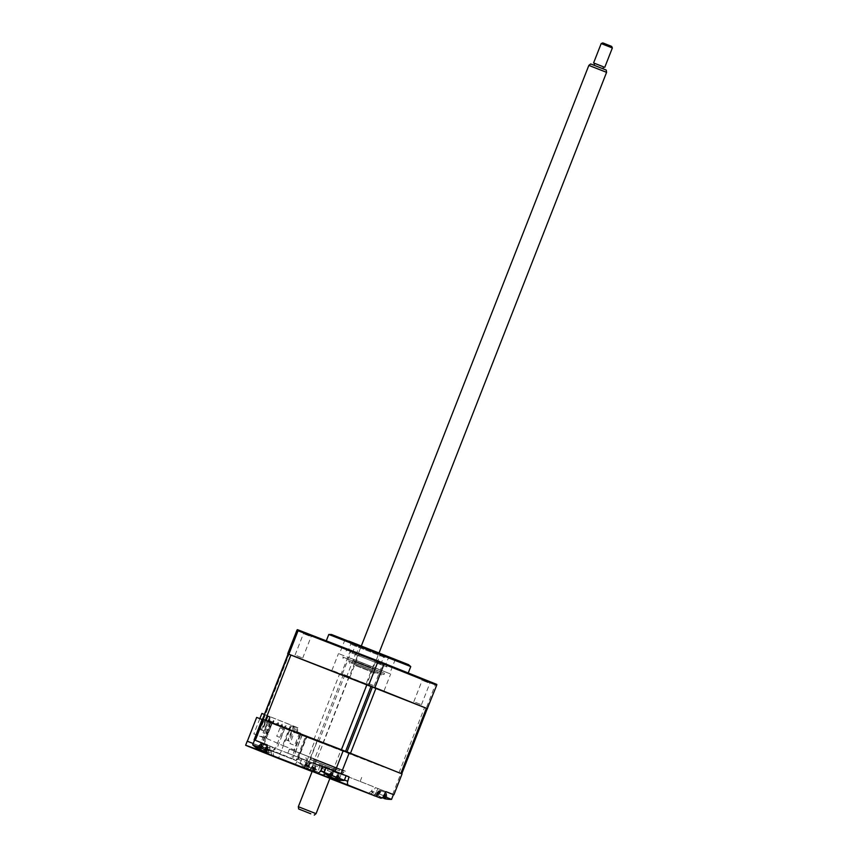 <?xml version="1.0" encoding="UTF-8"?>
<svg xmlns="http://www.w3.org/2000/svg" width="858" height="858" viewBox="0 0 858 858"><rect width="100%" height="100%" fill="white"/><g stroke="black" fill="none" stroke-linecap="round" stroke-linejoin="round"><path stroke-width="0.64" stroke-dasharray="4.29 3.22" d="M345.57 751.351L341.43 749.731M350.482 753.292L346.986 751.908M426.233 708.236L288.106 653.957L427.305 708.633L426.233 708.236L435.585 683.976L436.819 684.427M262.666 719.176L401.759 773.819M265.337 720.194L262.956 719.283M351.78 754.311L283.998 727.659L351.78 754.311M333.483 746.707L330.394 745.473L333.483 746.707M283.773 727.412L280.684 726.179L283.773 727.412M279.354 725.804L276.276 724.57L279.354 725.804M312.248 738.974L309.159 737.73L312.248 738.974M333.923 747.49L330.845 746.256L333.923 747.49M383.633 766.784L380.555 765.55L383.633 766.784M388.052 768.393L384.963 767.159L388.052 768.393M355.158 755.233L352.08 754L355.158 755.233M323.155 743.307L316.988 740.84L323.155 743.307M347.329 752.123L341.162 749.656L347.329 752.123M394.616 771.052L388.449 768.586L394.616 771.052M275.879 724.388L269.712 721.921L275.879 724.388M331.628 772.125L308.505 762.998L331.628 772.125M329.912 778.324L312.173 771.374M306.36 736.679L297.898 758.29L306.36 736.679L306.864 736.872L298.402 758.483A1.201 0.665 111.2 0 1 297.351 759.351A1.201 0.665 111.2 0 0 297.351 759.351L298.402 758.483M262.677 746.771A2.402 1.33 -68.8 0 1 262.312 744.047L263.867 744.658A1.201 0.665 111.2 0 0 264.039 746.02A1.201 0.997 111.8 0 0 262.677 746.771L295.978 760.102A1.201 0.997 111.8 0 1 297.34 759.351M262.258 719.025L272.329 723.047L263.867 744.658M326.008 767.813L328.303 768.736L326.051 772.822L344.433 780.029M339.264 773.026L332.893 770.473L339.264 773.026M327.767 768.468L334.105 770.924M328.303 768.736L346.128 775.718M341.741 773.927L345.935 775.6M341.13 773.777L339.811 778.238A4 2.209 -68.8 0 0 339.554 780.169M260.542 749.946A4 2.209 -68.8 0 1 260.746 747.543L262.055 743.082L272.587 747.104L271.471 751.64L266.227 749.538M272.587 747.104L267.353 745.012M269.98 746.16L268.672 750.611L271.471 751.64A4 3.335 111.8 0 0 273.252 755.952M267.803 745.291L261.433 742.738L267.803 745.291M262.055 743.082L267.342 745.023M256.306 740.722L262.645 743.189M260.768 750.718L262.216 747.028L296.139 760.596L247.222 741.205M253.207 743.532L262.216 747.028M319.669 765.947L318.543 770.484A4 3.335 111.8 0 0 320.356 774.806L312.108 771.546L320.377 774.817A4 3.335 111.8 0 1 320.356 774.806L325.622 776.908A4 3.335 111.8 0 1 325.6 776.898A4 3.335 111.8 0 1 323.788 772.575L324.903 768.049L319.669 765.947L298.927 757.839L296.857 761.99A4 2.209 -68.8 0 1 294.691 764.296L296.139 760.596M294.691 764.296L278.485 758.386L280.062 754.354M315.079 764.21L308.708 761.657L315.079 764.21M324.903 768.049L298.927 757.839M306.842 760.917L304.783 765.068L296.857 761.99M323.788 772.575L304.783 765.068A4 2.209 111.2 0 1 301.533 767.406M320.356 774.806L329.826 778.538M385.918 791.612L377.992 788.534L375.922 792.685L371.471 790.99L378.367 793.768A4 3.335 111.8 0 1 374.946 795.902M377.992 788.534L375.375 787.58L373.123 791.666A4 3.335 -68.2 0 1 369.476 793.789M375.375 787.58L380.62 789.682L378.367 793.768M386.54 791.955L380.169 789.403L386.54 791.955M385.907 791.623L380.62 789.682M389.028 792.856L393.221 794.529M402.059 773.937L306.553 736.754M392.674 794.358L400.847 773.498M312.859 763.373L321.031 742.513M306.896 761.025L315.068 740.164M275.976 724.431L269.605 721.878L275.976 724.431M394.712 771.095L388.342 768.543L394.712 771.095M347.436 752.166L341.066 749.613L347.436 752.166M323.262 743.35L316.892 740.797L323.262 743.35M306.864 736.872L384.609 766.977L272.329 723.047M314.382 760.917L343.865 772.554L314.382 760.917M314.736 763.641L340.744 773.916L314.736 763.641M331.016 765.422L315.765 759.394L331.016 765.422M319.004 764.06L334.245 770.076L319.004 764.06M329.965 769.304L313.567 762.826L329.965 769.304M330.974 769.712L313.792 762.955L330.974 769.712M358.376 662.376L374.774 668.854L358.376 662.376M369.337 667.631L354.086 661.615L369.337 667.631M371.042 667.449L353.871 660.703L371.042 667.449M332.786 766.13L312.559 758.14L332.786 766.13M334.116 768.811L310.886 759.684L334.116 768.811M316.044 760.285L339.285 769.422L316.044 760.285M312.966 759.051L343.94 771.224L312.966 759.051M355.555 665.561L375.783 673.551L355.555 665.561M372.726 670.28L349.496 661.153L372.726 670.28M350.707 662.762L381.681 674.935L350.707 662.762M353.786 663.995L377.016 673.122L353.786 663.995M345.527 771.224L289.457 749.088L345.527 771.224M343.929 775.321L287.848 753.185L343.929 775.321M300.622 734.856L301.866 735.338L293.254 757.324L292.01 756.842L300.622 734.856L259.427 718.5L269.991 722.597L261.593 744.647L260.349 744.165L268.962 722.189L270.206 722.672L268.962 722.189M270.206 722.672L262.173 743.157L373.863 786.84L261.969 743.071M301.866 735.338L316.924 741.194L308.891 761.679M302.07 735.424L294.037 755.909M344.508 770.816L292.01 750.042L344.508 770.816M316.924 741.194L360.435 757.753L270.002 722.586M284.856 728.356L276.823 748.841M262.076 719.508L383.472 766.966L317.224 741.323L308.612 763.298L296.761 758.697L305.373 736.722L256.671 717.406M317.224 741.323L305.373 736.722M289.307 730.469L279.965 754.311L247.329 741.248L262.323 747.061L263.052 745.205L274.903 749.806L283.515 727.82M271.664 723.219L263.052 745.205M279.965 754.311L296.031 760.563L296.761 758.697M297.436 731.885L296.514 731.52L297.351 727.552L297.962 727.798L297.436 731.885L300.547 733.097L293.972 749.86L282.636 745.452L290.658 724.967L261.883 713.448M297.962 727.798L290.658 724.967M300.547 733.097L296.514 731.52M299.614 732.721L295.388 743.532L294.144 743.049L293.415 744.905L289.993 743.586L296.042 727.691L296.954 728.045M269.798 716.527L263.063 732.807L266.484 734.126L267.213 732.271L268.457 732.753L272.694 721.943L268.661 720.366L269.187 716.28L269.798 716.527L263.974 714.274L297.351 727.552M296.107 727.069L296.042 727.691M294.905 727.241L289.436 741.205L287.816 740.583L293.297 726.608L295.249 726.726M294.798 726.565L293.801 726.823L288.331 740.786L287.709 740.54L293.297 726.608M293.189 726.576L291.388 725.879L285.907 739.853L288.331 740.786M261.4 730.008L266.881 716.044L267.492 716.291L262.022 730.255L258.977 729.075L264.457 715.1L266.881 716.044L267.256 715.54M264.167 714.339L264.457 715.1M268.05 715.862L267.492 716.291M268.007 716.494L262.537 730.458L264.146 731.091L269.627 717.116L268.007 716.494L268.114 715.883M269.358 716.366L269.627 717.116M269.187 716.28L264.414 714.424M269.112 716.913L268.554 716.044M270.034 717.267L269.584 720.741L272.694 721.943M268.661 720.366L269.584 720.741M259.845 718.639L253.85 733.933L265.197 738.341L271.761 721.578M263.588 721.235L267.696 722.886L264.414 731.263L260.306 729.622L263.588 721.235M280.03 727.82L284.137 729.472L280.856 737.848L276.748 736.207L280.03 727.82M253.85 733.933L263.524 737.161L263.309 737.719L264.95 738.384L265.176 737.816L282.636 745.452M271.868 722.136L273.992 720.817L273.423 722.736L271.868 722.136L272.898 722.554L273.37 720.581M269.669 719.101L268.79 720.902L270.345 721.503L270.291 719.336L269.262 718.94L267.76 720.495L268.79 720.902M290.229 727.327L289.339 729.128L288.309 728.721L290.229 727.327M288.309 728.721L289.865 729.321L290.444 727.402L289.822 727.166M286.122 725.686L285.231 727.487L286.786 728.088L286.744 725.922L285.703 725.514L284.202 727.08L285.231 727.487M282.218 724.109L281.649 726.029L280.094 725.428L282.218 724.109L282.668 726.447L281.124 725.847L282.003 724.034L282.625 724.281M278.11 722.468L277.531 724.388L275.976 723.787L277.488 722.221L278.518 722.629L278.56 724.795L277.005 724.195L277.895 722.393L278.518 722.629M310.714 634.899L302.617 631.702L310.714 634.899M309.395 635.982L303.464 633.644L309.395 635.982M296.782 655.716L302.713 658.054L296.782 655.716M357.99 653.828L349.892 650.632L357.99 653.828M356.671 654.911L350.74 652.573L356.671 654.911M344.058 674.645L349.989 676.983L344.058 674.645M429.44 681.563L421.353 678.367L429.44 681.563M428.121 682.646L422.2 680.308L428.121 682.646M415.519 702.38L421.439 704.718L415.519 702.38M382.164 662.633L374.077 659.437L382.164 662.633M380.845 663.727L374.925 661.389L380.845 663.727M368.243 683.461L374.163 685.799L368.243 683.461M344.584 648.026L408.172 673.133L344.584 648.026M410.746 666.58L328.786 634.459M350.697 658.225L389.714 673.637L350.697 658.225M356.242 644.068L395.259 659.48L356.231 644.09M346.418 677.252L355.866 653.024L435.585 683.976M340.733 675.021L350.321 650.847L355.866 653.024M373.788 687.204L369.852 685.66M407.529 700.954L301.952 659.47L407.529 700.954M301.222 659.116L295.463 656.81L301.222 659.116M348.498 678.035L342.739 675.729L348.498 678.035M419.959 705.78L414.2 703.474L419.959 705.78M372.672 686.85L366.924 684.545L372.672 686.85M297.34 629.643L350.321 650.847M378.957 669.54L338.492 653.56L378.957 669.54M372.393 686.303L331.928 670.323L372.393 686.303M384.92 657.518L350.761 644.186L384.92 657.518M351.662 651.05L385.821 664.382L351.662 651.05M353.035 642.996L390.604 657.657L353.035 642.996M355.158 654.418L386.958 666.966L355.158 654.418M384.009 655.169L380.587 653.839L384.009 655.169M380.351 664.478L376.941 663.148L380.351 664.478M391.248 657.829L348.991 641.43L391.248 657.829M352.681 660.746L384.481 673.305L352.681 660.746M352.166 662.054L383.966 674.602L352.166 662.054M378.174 670.956L342.546 656.949L378.174 670.956M326.019 767.813L346.128 775.696M324.152 772.575L344.262 780.458M337.151 779.536L337.902 779.847A27.338 21.761 83.9 0 0 339.714 780.083L338.224 779.514A27.338 21.836 -41.7 0 1 336.679 779.3M337.505 773.251L333.161 771.546L338.342 773.605L337.258 773.165L338.02 774.023L338.374 779.514M333.043 770.591L339.114 772.919L333.043 770.591M338.159 779.579L339.2 774.517L339.714 780.083M339.2 774.517L336.454 778.914M338.342 773.605L339.071 774.474L337.902 779.847M333.998 771.9L333.172 772.168L332.389 777.713A27.338 14.715 92.5 0 1 331.295 776.801L329.097 775.932A27.338 14.64 -49.4 0 0 329.987 776.758L329.236 776.447M331.295 776.801L333.086 772.136L329.987 776.758M333.086 772.136L329.097 775.932M333.161 771.546L332.035 771.685L329.44 776.093M327.756 775.364L332.035 771.685L330.866 777.069M331.907 771.642L329.29 775.975M338.02 774.023L336.164 778.646M382.175 797.801L379.751 796.664A27.338 14.329 92.7 0 1 378.678 795.774L376.447 794.883A27.338 14.254 -49.6 0 0 377.316 795.709L376.49 795.366A27.338 22.083 -41.1 0 1 374.989 794.283L376.447 794.84A27.338 22.008 83.3 0 0 378.078 795.967L381.949 797.479A27.338 14.254 -49.6 0 0 382.539 797.522M376.104 794.905L379.268 790.604L376.49 795.366L377.316 795.709L380.512 791.119L379.751 796.664M376.447 794.937L377.048 794.143L376.447 794.84M383.601 796.224L391.538 799.388M381.542 790.926L385.65 792.535L380.405 790.465L381.542 790.926L377.413 795.924A28.003 28.003 0 0 1 371.428 791.505L373.294 786.732M387.891 792.47L378.807 788.877L387.891 792.47M384.384 798.444L385.199 798.787A27.338 22.008 83.3 0 0 387.033 799.023L385.585 798.466A27.338 22.083 -41.1 0 1 383.934 798.24M385.585 798.466L386.39 793.414L385.199 798.787M386.518 793.468L387.033 799.023M385.65 792.535L386.39 793.414L383.783 797.886M381.327 790.851L380.437 791.087L378.678 795.774M380.437 791.087L376.447 794.883M380.405 790.465L379.268 790.604L378.078 795.967M379.15 790.55L374.989 794.283M384.738 792.159L385.145 792.899L381.949 797.479M384.427 798.144L385.145 792.899L385.574 798.412M385.231 792.921L383.344 797.532M312.88 764.264L312.494 770.527L313.856 771.085A27.338 23.842 76.5 0 0 315.851 771.385L314.736 770.967A27.338 23.917 -34.5 0 1 312.634 770.623L308.934 769.176A27.338 11.004 94 0 1 308.119 768.382L305.695 767.427A27.338 10.929 -51 0 0 306.295 768.135L304.922 767.578A27.338 23.917 -34.5 0 1 303.26 766.441L304.375 766.859A27.338 23.842 76.5 0 0 306.145 768.049L309.856 769.487A27.338 10.929 -51 0 0 310.993 769.444L313.417 770.398A27.338 11.004 94 0 1 312.494 770.527L312.88 764.264L308.73 762.644L312.816 764.242M309.856 769.487L313.159 764.939L313.417 770.398M314.243 769.304L299.968 763.759L314.243 769.304M304.247 767.009L307.518 762.751L304.922 767.578L306.445 768.36L310.328 763.288M312.494 770.527L313.856 771.085L315.229 765.786L312.634 770.623M307.679 761.336L321.954 766.88L307.679 761.336M309.62 762.076L314.167 763.802L309.62 762.076M314.736 771.149L315.369 765.84L314.414 764.886M310.264 763.266L309.599 763.588L308.934 769.176M308.119 768.382L309.534 763.566L306.295 768.135M309.534 763.566L305.695 767.427M308.73 762.644L307.518 762.751L306.145 768.049M307.389 762.698L303.26 766.441M313.224 764.971L310.993 769.444M315.369 765.84L315.851 771.385M265.444 751.394L266.924 751.78A27.338 14.715 92.5 0 1 266.259 751.812M266.044 745.505L261.701 743.811L266.892 745.859L265.798 745.42L266.559 746.288L266.924 751.78M252.692 744.841L266.13 750.053M265.69 751.801L266.441 752.112A27.338 21.761 83.9 0 0 268.254 752.348L266.763 751.769A27.338 21.836 -41.7 0 1 265.219 751.565M274.678 747.951L272.812 752.723A28.003 28.003 0 0 1 266.366 752.123M261.583 742.846L267.653 745.173L261.583 742.846M266.999 752.048L267.739 746.782L265.004 751.179M262.537 744.165L261.722 744.433L260.939 749.967A27.338 14.715 92.5 0 1 259.845 749.066L257.636 748.187A27.338 14.64 -49.4 0 0 258.526 749.023L257.775 748.702M266.892 745.859L267.61 746.728L266.441 752.112M259.845 749.066L261.636 744.401L258.526 749.023M261.636 744.401L257.636 748.187M261.701 743.811L260.575 743.95L257.99 748.348M256.295 747.629L260.575 743.95L259.406 749.324M260.457 743.897L257.829 748.23M266.559 746.288L264.714 750.911M267.739 746.782L268.254 752.348M316.066 813.663L298.327 806.713M588.845 65.39L606.585 72.34M606.241 70.056L590.658 63.953M595.967 66.012L602.917 68.758L595.967 66.012M603.646 66.892L594.701 63.385L603.635 66.913M611.679 46.407L602.734 42.9M601.179 43.576L612.355 47.962M401.662 773.787L427.209 708.601M401.372 773.691L426.919 708.494M398.991 772.779L424.538 707.582M322.887 743.232L348.434 678.045M318.747 741.612L344.294 676.426M317.331 741.055L342.878 675.868M313.846 739.671L339.393 674.485M263.492 719.519L289.039 654.332M298.08 758.365A2.402 1.33 -68.8 0 1 295.978 760.102M270.785 722.436L262.312 744.047M324.324 772.136L326.051 772.822A4 3.335 -68.2 0 1 325.407 773.723M260.746 747.543L268.672 750.611A4 2.209 -68.8 0 0 269.004 754.246M372.683 795.034A4 2.209 111.2 0 0 375.922 792.685L383.848 795.763M312.559 758.14L310.124 759.319L333.086 768.403L312.43 760.285L339.607 770.881L338.631 768.36M349.71 663.331L348.734 660.81L375.901 671.406L355.255 663.288L378.217 672.361L375.783 673.551M395.206 659.62L348.841 641.108M296.889 630.319L436.69 685.231M337.194 779.236L337.934 773.991L334.738 778.581M265.733 751.49L266.473 746.256L263.288 750.847M335.971 780.63L338.299 774.677M306.167 768.95L308.505 762.998M275.332 756.788C274.871 755.78 273.584 757.721 273.123 752.316M371.471 790.99C367.46 794.647 367.835 792.342 366.816 792.781M340.744 773.916L343.865 772.554M307.218 760.778L305.866 757.668M313.567 762.826L314.596 762.376L315.765 759.394M335.414 767.095L334.245 770.076L334.706 771.117M354.086 661.615L353.635 660.574M373.734 669.315L374.774 668.854M289.457 749.088L287.848 753.185M361.722 777.412L360.124 781.509M295.066 655.062L303.464 633.644L302.617 631.702M342.353 673.991L350.74 652.573L349.892 650.632M413.803 701.726L422.2 680.308L421.353 678.367M366.527 682.807L374.925 661.389L374.077 659.437M344.97 639.768L339.425 653.925M395.259 659.48L389.714 673.637M374.163 685.799L382.561 664.382L384.502 663.524M421.439 704.718L429.837 683.3L431.778 682.453M349.989 676.983L358.376 655.566L360.328 654.718M302.713 658.054L311.1 636.636L313.041 635.789M331.928 670.323L338.492 653.56M384.073 690.765L390.647 674.002M386.958 666.966L385.821 664.382L388.02 658.794L390.604 657.657M355.995 654.729L359.652 645.42M380.662 664.607L384.32 655.298M349.635 641.602L350.761 644.186L348.573 649.774L345.978 650.911M376.941 663.148L380.587 653.839M352.273 653.27L355.92 643.961M342.986 658.547L343.5 657.239M383.966 674.602L384.481 673.305M330.534 776.855L334.245 771.996M336.701 779.043L337.258 773.165M383.955 797.961L384.513 792.073M313.32 770.977A28.003 28.003 0 0 0 320.088 771.653L321.954 766.88M301.834 758.998L299.968 763.759A28.003 28.003 0 0 0 305.641 768.017M304.44 767.031L305.502 765.647M314.575 771.031L314.736 769.315M259.073 749.109L262.795 744.251M265.24 751.308L265.798 745.42M329.955 778.206L379.054 652.917M312.226 771.267L361.325 645.967"/><path stroke-width="1.29" d="M376.029 688.095L350.482 753.292L401.759 773.83L427.305 708.633L287.687 653.785L296.889 630.319L297.34 629.643L298.487 630.051L298.058 630.748L296.889 630.319M366.977 684.545L341.43 749.731L265.337 720.194L290.883 654.997M372.544 686.722L346.986 751.908L345.57 751.351L371.128 686.164M288.502 654.086L262.666 719.176L288.213 653.978M312.173 771.374L329.912 778.324M346.128 775.718L349.045 776.855L347.737 781.306A4 2.209 111.2 0 0 348.541 785.263L316.505 772.672A4 3.335 -68.2 0 0 320.806 770.731L323.069 766.634L326.008 767.813M334.105 770.924L335.113 771.321L343.286 750.45L349.249 752.798L402.059 773.937L393.886 794.798L385.907 791.623M335.113 771.321L341.076 773.659L349.249 752.798M323.069 766.634L327.767 768.468M341.076 773.659L341.741 773.927M345.935 775.6L349.045 776.855M262.645 743.189L267.353 745.012L266.227 749.538A4 3.335 -68.2 0 0 268.039 753.86A4 3.335 -68.2 0 0 268.071 753.871L273.305 755.973A4 3.335 111.8 0 1 273.284 755.962A4 3.335 111.8 0 1 273.252 755.952L275.279 756.767M267.342 745.023L256.306 740.722M254.086 739.886L262.258 719.025L343.286 750.45M255.298 740.336L263.47 719.476M316.505 772.672L268.071 753.871M273.305 755.973L246.01 745.463A4 2.209 -68.8 0 1 245.645 745.237L260.768 750.718A4 2.209 -68.8 0 1 260.542 749.946M245.645 745.237L247.222 741.205L253.207 743.532M301.533 767.406L278.078 758.3A4 2.209 -68.8 0 1 278.078 758.3A4 2.209 -68.8 0 1 278.067 758.29L301.523 767.395A4 2.209 111.2 0 0 301.533 767.406L312.108 771.546L301.523 767.395M246.01 745.463L278.067 758.29M329.826 778.538L380.587 798.09L348.541 785.263M374.946 795.902A4 3.335 111.8 0 1 374.067 795.72M372.662 795.023A4 2.209 111.2 0 0 372.672 795.023L380.598 798.101A4 2.209 111.2 0 0 380.598 798.101A4 2.209 111.2 0 0 383.848 795.763L385.918 791.612L389.028 792.856M393.221 794.529L393.886 794.798M247.329 741.248L256.671 717.406L262.076 719.508M264.414 714.424L261.883 713.448L259.845 718.639M395.206 659.62L331.424 634.459L328.796 634.459L410.746 666.58L408.236 672.983M427.305 708.633L436.69 685.231L377.874 661.732L298.058 630.748L288.856 654.214L287.687 653.785M427.488 708.697L373.788 687.204M369.852 685.66L368.672 685.199L378.196 661.003L298.487 630.051M374.914 687.655L384.309 663.406L378.196 661.003M368.672 685.199L288.856 654.214M436.69 685.231L436.819 684.427L384.309 663.406M336.969 779.665A28.003 28.003 0 0 0 344.262 780.458L346.128 775.696L331.37 769.851L326.019 767.813L324.152 772.575A28.003 28.003 0 0 0 330.148 777.005M344.262 780.458L324.152 772.575M329.44 776.093L329.987 776.758L329.236 776.447A27.338 21.836 -41.7 0 1 327.756 775.364L329.247 775.943A27.338 21.761 83.9 0 0 330.866 777.069L334.738 778.581A27.338 14.64 -49.4 0 0 336.164 778.646L338.374 779.514A27.338 14.715 92.5 0 1 337.151 779.536L337.902 779.847L337.194 779.236M336.679 779.3A27.338 21.836 -41.7 0 1 336.272 779.225L332.389 777.713M382.539 797.522A27.338 14.254 -49.6 0 0 383.344 797.532L385.574 798.412A27.338 14.329 92.7 0 1 384.384 798.444L385.199 798.787L384.427 798.144M393.414 794.615L391.538 799.388L383.601 796.224M383.934 798.24A27.338 22.083 -41.1 0 1 383.612 798.176L382.175 797.801M266.13 750.053L252.692 744.841A28.003 28.003 0 0 0 258.698 749.27L259.073 749.109M258.526 749.023L257.775 748.702A27.338 21.836 -41.7 0 1 256.295 747.629L257.786 748.197A27.338 21.761 83.9 0 0 259.406 749.324L263.288 750.847A27.338 14.64 -49.4 0 0 264.714 750.911L265.444 751.394M266.259 751.812A27.338 14.715 92.5 0 1 265.69 751.801L266.441 752.112L265.733 751.49M265.219 751.565A27.338 21.836 -41.7 0 1 264.811 751.49L260.939 749.967M310.789 813.781L298.681 808.997L310.789 813.781M298.681 808.997L298.327 806.713L316.066 813.663L329.955 778.206M606.585 72.34L588.845 65.39L590.658 63.953L594.122 65.272L606.241 70.056L606.585 72.34L379.054 652.917M593.993 65.219L594.701 63.385L596.696 64.146L603.646 66.892L602.927 68.726M601.179 43.576L602.734 42.9L604.729 43.661L611.679 46.407L612.355 47.962L601.179 43.576L593.586 62.956L603.635 66.913M594.701 63.406L593.586 62.956M400.836 773.444L426.383 708.258M320.806 770.731L324.324 772.136M344.433 780.029L347.737 781.306M340.615 782.185A4 2.209 -68.8 0 1 339.554 780.169M321.75 774.774A4 3.335 -68.2 0 0 325.407 773.723M368.822 793.618A4 3.335 -68.2 0 0 369.476 793.789M372.672 795.023A4 2.209 111.2 0 0 372.683 795.034L366.859 792.792M262.559 719.133L288.106 653.946M268.039 753.86L273.284 755.962M348.831 641.108L408.569 664.671L410.746 666.58M326.287 640.851L328.786 634.459M384.277 798.594A28.003 28.003 0 0 0 391.538 799.388M265.508 751.919A28.003 28.003 0 0 0 266.366 752.123M254.558 740.068L252.692 744.841M314.253 815.1L316.066 813.663M604.761 67.332L612.355 47.962M298.327 806.713L312.226 771.267M361.325 645.967L588.845 65.39"/></g></svg>
